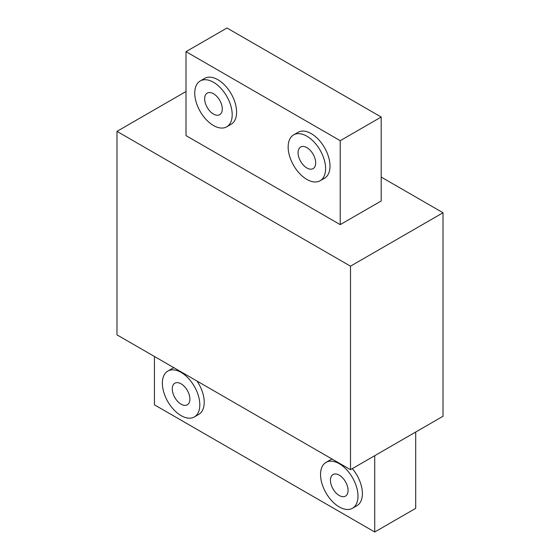 <?xml version="1.0" encoding="UTF-8"?>
<svg xmlns="http://www.w3.org/2000/svg" width="560" height="560" viewBox="0 0 560 560"><rect width="100%" height="100%" fill="white"/><g stroke="black" fill="none" stroke-linecap="round" stroke-linejoin="round"><path stroke-width="0.84" d="M222.285 108.976A12.46 7.196 60 0 1 219.702 114.681A12.46 7.196 60 0 1 210.098 111.342A12.46 7.196 60 0 1 204.659 98.798A12.46 7.196 60 0 1 207.242 93.093A12.46 7.196 60 0 1 216.846 96.432A12.46 7.196 60 0 1 222.285 108.976M194.747 93.072A26.481 15.288 60 0 1 200.228 80.955A26.481 15.288 60 0 1 220.64 88.046A26.481 15.288 60 0 1 232.197 114.695A26.481 15.288 60 0 1 226.709 126.819A26.481 15.288 60 0 1 206.304 119.728A26.481 15.288 60 0 1 194.747 93.072M200.228 80.955L204.638 78.407A26.481 15.288 60 0 1 225.043 85.505A26.481 15.288 60 0 1 236.6 112.154A26.481 15.288 60 0 1 231.119 124.278L226.709 126.819M315.686 162.904A12.46 7.196 60 0 1 313.11 168.602A12.46 7.196 60 0 1 303.506 165.27A12.46 7.196 60 0 1 298.067 152.726A12.46 7.196 60 0 1 300.643 147.021A12.46 7.196 60 0 1 310.247 150.36A12.46 7.196 60 0 1 315.686 162.904M288.148 147A26.481 15.288 60 0 1 293.636 134.883A26.481 15.288 60 0 1 314.041 141.974A26.481 15.288 60 0 1 325.598 168.623A26.481 15.288 60 0 1 320.117 180.747A26.481 15.288 60 0 1 299.712 173.649A26.481 15.288 60 0 1 288.148 147M293.636 134.883L298.039 132.335A26.481 15.288 60 0 1 318.451 139.433A26.481 15.288 60 0 1 330.008 166.082A26.481 15.288 60 0 1 324.52 178.206L320.117 180.747M189.896 399.091A12.46 7.196 60 0 1 187.32 404.796A12.46 7.196 60 0 1 177.716 401.457A12.46 7.196 60 0 1 172.277 388.913A12.46 7.196 60 0 1 174.86 383.208A12.46 7.196 60 0 1 184.457 386.547A12.46 7.196 60 0 1 189.896 399.091M162.365 383.194A26.481 15.288 60 0 1 167.846 371.07A26.481 15.288 60 0 1 188.251 378.161A26.481 15.288 60 0 1 199.815 404.81A26.481 15.288 60 0 1 194.327 416.934A26.481 15.288 60 0 1 173.922 409.843A26.481 15.288 60 0 1 162.365 383.194M167.846 371.07L172.256 368.522A26.481 15.288 60 0 1 173.971 367.766M197.015 381.066A26.481 15.288 60 0 1 204.218 402.269A26.481 15.288 60 0 1 198.737 414.393L194.327 416.934M348.068 490.413A12.46 7.196 60 0 1 345.492 496.111A12.46 7.196 60 0 1 335.888 492.779A12.46 7.196 60 0 1 330.449 480.235A12.46 7.196 60 0 1 333.032 474.53A12.46 7.196 60 0 1 342.629 477.869A12.46 7.196 60 0 1 348.068 490.413M320.537 474.509A26.481 15.288 60 0 1 326.018 462.392A26.481 15.288 60 0 1 346.423 469.483A26.481 15.288 60 0 1 357.987 496.132A26.481 15.288 60 0 1 352.499 508.256A26.481 15.288 60 0 1 332.094 501.158A26.481 15.288 60 0 1 320.537 474.509M326.018 462.392L330.428 459.844A26.481 15.288 60 0 1 332.143 459.081M352.331 468.615A26.481 15.288 60 0 1 362.39 493.591A26.481 15.288 60 0 1 356.909 505.715L352.499 508.256M186.011 91.504L116.984 131.362L350.497 266.175L443.016 212.758L381.192 177.065M340.221 224.63L381.192 200.977L381.192 117.033L226.989 28L186.011 51.66L186.011 135.604L340.221 224.63L340.221 140.686L381.192 117.033M443.016 212.758L443.016 416.262L350.497 469.679L116.984 334.859L116.984 131.362M350.497 266.175L350.497 469.679M415.702 432.033L415.702 508.34L374.724 532L154.434 404.817L154.434 356.482M374.724 532L374.724 455.686M186.011 51.66L340.221 140.686"/></g></svg>

